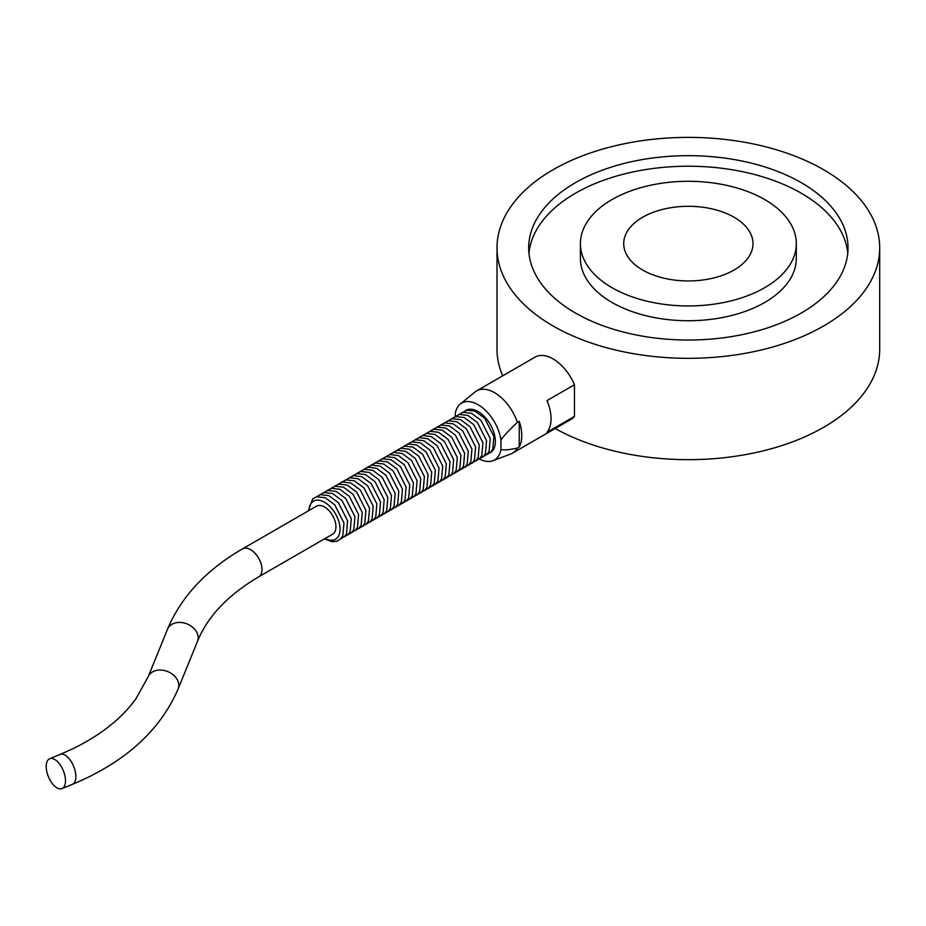 <?xml version="1.0" encoding="UTF-8"?>
<svg xmlns="http://www.w3.org/2000/svg" width="926" height="926" viewBox="0 0 926 926"><rect width="100%" height="100%" fill="white"/><g stroke="black" fill="none" stroke-linecap="round" stroke-linejoin="round"><path stroke-width="1.39" d="M490.93 452.293A24.435 14.11 60 0 1 490.329 452.548M465.5 410.588A24.435 14.11 60 0 1 465.882 410.357A24.435 14.11 60 0 1 478.094 411.572A24.435 14.11 60 0 1 494.056 433.102A24.435 14.11 60 0 1 490.317 452.687A24.435 14.11 60 0 1 489.923 452.895M517.403 422.383L519.231 421.33A35.94 20.754 60 0 1 519.231 447.003L517.403 448.057C509.381 449.862 503.894 450.337 500.954 449.457A32.838 18.96 60 0 1 492.898 460.731L510.747 453.983A35.94 20.754 -120 0 0 512.518 453.15L571.029 419.374A35.94 20.754 -120 0 0 574.456 416.434L547.023 432.268A35.94 20.754 -120 0 0 547.023 400.588L574.456 384.753A35.94 20.754 -120 0 0 553.065 358.894A35.94 20.754 -120 0 0 535.089 357.123L476.577 390.899A35.94 20.754 -120 0 0 474.969 392.011L460.199 404.106A32.838 18.96 60 0 1 483.997 408.991A32.838 18.96 60 0 1 500.954 439.977C503.894 435.706 509.381 429.838 517.403 422.383A35.94 20.754 -120 0 0 476.577 390.899M512.518 453.15A35.94 20.754 -120 0 0 517.403 448.057M642.656 217.24A64.646 37.318 180 0 1 713.101 209.149A64.646 37.318 180 0 1 753 243.631A64.646 37.318 180 0 1 688.354 280.948A64.646 37.318 180 0 1 623.719 243.631A64.646 37.318 180 0 1 642.656 217.24M612.028 199.553A107.948 62.331 180 0 1 729.665 186.045A107.948 62.331 180 0 1 796.314 243.631A107.948 62.331 180 0 1 688.354 305.95A107.948 62.331 180 0 1 580.405 243.631A107.948 62.331 180 0 1 612.028 199.553M796.314 243.631L796.314 258.4A107.948 62.331 180 0 1 688.354 320.732A107.948 62.331 180 0 1 580.405 258.4L580.405 243.631M575.463 182.665A159.666 92.183 180 0 1 749.458 162.687A159.666 92.183 180 0 1 848.031 247.844A159.666 92.183 180 0 1 688.354 340.027A159.666 92.183 180 0 1 528.688 247.844A159.666 92.183 180 0 1 575.463 182.665M528.954 253.122A159.666 92.183 180 0 1 575.463 193.221A159.666 92.183 180 0 1 745.21 172.259A159.666 92.183 180 0 1 847.765 253.122M54.553 786.035A16.159 8.021 67.6 0 1 46.3 764.737A16.159 8.021 67.6 0 1 49.691 758.73A16.159 8.021 67.6 0 1 63.269 770.617A16.159 8.021 67.6 0 1 62.007 788.616A16.159 8.021 67.6 0 1 54.553 786.035M316.437 506.198A16.159 9.329 60 0 1 329.482 511.175A16.159 9.329 60 0 1 335.872 528.248A16.159 9.329 60 0 1 332.596 534.186L258.655 576.875A16.159 9.329 -120 0 0 261.931 570.937A16.159 9.329 -120 0 0 255.541 553.864A16.159 9.329 -120 0 0 242.496 548.886L316.437 506.198M879.7 247.844A191.346 110.472 180 0 1 823.654 325.964A191.346 110.472 180 0 1 615.13 349.912A191.346 110.472 180 0 1 497.019 247.844A191.346 110.472 180 0 1 688.354 137.384A191.346 110.472 180 0 1 879.7 247.844L879.7 349.183A191.346 110.472 180 0 1 823.654 427.303A191.346 110.472 180 0 1 555.195 428.518M502.668 375.84A191.346 110.472 180 0 1 497.019 349.183L497.019 247.844M574.456 384.753L574.456 416.434M460.199 404.106A32.838 18.96 60 0 0 455.245 413.586L455.245 416.526M492.898 460.731A32.838 18.96 60 0 1 479.251 458.972M500.954 449.457L500.954 439.977M519.231 447.003L519.231 421.33M62.007 788.616L72.378 784.345A16.159 8.021 -112.4 0 0 73.652 766.346A16.159 8.021 -112.4 0 0 60.074 754.458L73.686 748.358C101.084 734.804 121.792 718.333 135.798 698.922L148.16 676.802L167.537 629.182C181.264 596.633 206.243 569.872 242.496 548.886M72.378 784.345C124.813 762.526 160.048 730.741 178.105 688.99A16.159 12.223 -157.9 0 0 167.745 671.582A16.159 12.223 -157.9 0 0 148.16 676.802M178.105 688.99L197.481 641.371A16.159 12.223 -157.9 0 0 198.118 638.801A16.159 12.223 -157.9 0 0 185.478 623.372A16.159 12.223 -157.9 0 0 167.537 629.182M325.153 538.492A21.981 12.686 -120 0 0 340.05 528.92A21.981 12.686 -120 0 0 324.725 502.367A21.981 12.686 -120 0 0 308.983 510.492M197.481 641.371C207.574 616.508 227.97 595.001 258.655 576.875M486.613 454.712L490.826 452.062L492.782 449.226L493.871 436.389L484.657 418.263L475.165 411.202L466.727 410.23L462.271 412.556M482.955 456.819L487.169 454.168L489.125 451.332L490.224 438.507L480.999 420.369L471.508 413.309L463.069 412.336L458.613 414.674M479.298 458.937L483.511 456.275L485.467 453.451L486.567 440.614L477.341 422.488L467.85 415.427L459.412 414.443L454.955 416.781M475.64 461.044L479.853 458.393L481.809 455.557L482.909 442.721L473.684 424.594L464.204 417.533L455.754 416.561L451.298 418.888M471.982 463.162L476.195 460.5L478.152 457.675L479.251 444.839L470.026 426.712L460.546 419.652L452.096 418.668L447.64 421.006M468.325 465.269L472.538 462.618L474.494 459.782L475.594 446.945L466.368 428.819L456.888 421.758L448.45 420.774L443.994 423.113M464.667 467.375L468.88 464.725L470.836 461.889L471.936 449.064L462.711 430.926L453.231 423.865L444.793 422.893L440.336 425.219M461.009 469.494L465.222 466.831L467.19 464.007L468.278 451.17L459.065 433.044L449.573 425.983L441.135 424.999L436.678 427.337M457.351 471.6L461.565 468.95L463.532 466.114L464.62 453.277L455.407 435.151L445.915 428.09L437.477 427.118L433.021 429.444M453.694 473.707L457.907 471.056L459.875 468.232L460.963 455.395L451.749 437.269L442.258 430.196L433.819 429.224L429.363 431.562M450.048 475.825L454.249 473.174L456.217 470.339L457.305 457.502L448.091 439.375L438.6 432.315L430.162 431.331L425.705 433.669M446.39 477.932L450.603 475.281L452.559 472.445L453.647 459.62L444.434 441.482L434.942 434.421L426.504 433.449L422.048 435.776M442.732 480.05L446.945 477.388L448.902 474.563L449.99 461.727L440.776 443.6L431.285 436.54L422.846 435.556L418.39 437.894M439.074 482.157L443.288 479.506L445.244 476.67L446.344 463.833L437.118 445.707L427.627 438.646L419.189 437.674L414.732 440M435.417 484.263L439.63 481.613L441.586 478.777L442.686 465.952L433.461 447.825L423.969 440.753L415.531 439.781L411.075 442.119M431.759 486.381L435.972 483.731L437.929 480.895L439.028 468.058L429.803 449.932L420.323 442.871L411.873 441.887L407.417 444.225M428.101 488.488L432.315 485.837L434.271 483.002L435.37 470.176L426.145 452.038L416.665 444.978L408.216 444.005L403.759 446.332M424.444 490.606L428.657 487.944L430.613 485.12L431.713 472.283L422.488 454.157L413.008 447.096L404.569 446.112L400.113 448.45M420.786 492.713L424.999 490.062L426.967 487.226L428.055 474.39L418.83 456.263L409.35 449.203L400.912 448.23L396.455 450.557M417.128 494.82L421.342 492.169L423.309 489.333L424.397 476.508L415.184 458.37L405.692 451.309L397.254 450.337L392.798 452.675M413.471 496.938L417.684 494.287L419.652 491.451L420.74 478.615L411.526 460.488L402.034 453.427L393.596 452.444L389.14 454.782M409.824 499.045L414.026 496.394L415.994 493.558L417.082 480.733L407.868 462.595L398.377 455.534L389.939 454.562L385.482 456.888M406.167 501.163L410.38 498.501L412.336 495.676L413.424 482.84L404.211 464.713L394.719 457.652L386.281 456.668L381.825 459.007M402.509 503.269L406.722 500.619L408.679 497.783L409.767 484.946L400.553 466.82L391.061 459.759L382.623 458.787L378.167 461.113M398.851 505.376L403.065 502.725L405.021 499.89L406.109 487.064L396.895 468.926L387.404 461.866L378.965 460.893L374.509 463.231M395.194 507.494L399.407 504.844L401.363 502.008L402.463 489.171L393.237 471.045L383.746 463.984L375.308 463L370.851 465.338M391.536 509.601L395.749 506.95L397.705 504.114L398.805 491.289L389.58 473.151L380.088 466.091L371.65 465.118L367.194 467.445M387.878 511.719L392.092 509.057L394.048 506.233L395.147 493.396L385.922 475.269L376.442 468.209L367.992 467.225L363.536 469.563M384.221 513.826L388.434 511.175L390.39 508.339L391.49 495.503L382.264 477.376L372.784 470.315L364.335 469.332L359.878 471.67M380.563 515.932L384.776 513.282L386.732 510.446L387.832 497.621L378.607 479.483L369.127 472.422L360.689 471.45L356.232 473.776M376.905 518.051L381.118 515.388L383.086 512.564L384.174 499.727L374.949 481.601L365.469 474.54L357.031 473.556L352.575 475.895M373.247 520.157L377.461 517.507L379.428 514.671L380.517 501.834L371.303 483.708L361.811 476.647L353.373 475.675L348.917 478.001M369.59 522.276L373.803 519.613L375.771 516.789L376.859 503.952L367.645 485.826L358.154 478.754L349.715 477.781L345.259 480.119M365.944 524.382L370.145 521.732L372.113 518.896L373.201 506.059L363.987 487.933L354.496 480.872L346.058 479.888L341.601 482.226M362.286 526.489L366.499 523.838L368.455 521.002L369.543 508.177L360.33 490.039L350.838 482.978L342.4 482.006L337.944 484.333M358.628 528.607L362.842 525.945L364.798 523.121L365.886 510.284L356.672 492.157L347.181 485.097L338.742 484.113L334.286 486.451M354.971 530.714L359.184 528.063L361.14 525.227L362.228 512.391L353.014 494.264L343.523 487.203L335.085 486.231L330.628 488.558M351.313 532.82L355.526 530.17L357.482 527.345L358.582 514.509L349.357 496.382L339.865 489.31L331.427 488.338L326.971 490.676M347.655 534.939L351.868 532.288L353.825 529.452L354.924 516.615L345.699 498.489L336.219 491.428L327.769 490.444L323.313 492.782M343.997 537.045L348.211 534.395L350.167 531.559L351.267 518.734L342.041 500.596L332.561 493.535L324.112 492.563L319.655 494.889M340.34 539.163L344.553 536.501L346.509 533.677L347.609 520.84L338.384 502.714L328.904 495.653L320.465 494.669L315.998 497.007M324.389 538.932L332.365 541.756L337.157 541.108L340.895 538.619L342.851 535.784L343.951 522.947L334.726 504.82L325.246 497.76L316.808 496.787L312.756 498.767L308.231 510.932M49.691 758.73L60.074 754.458"/></g></svg>
